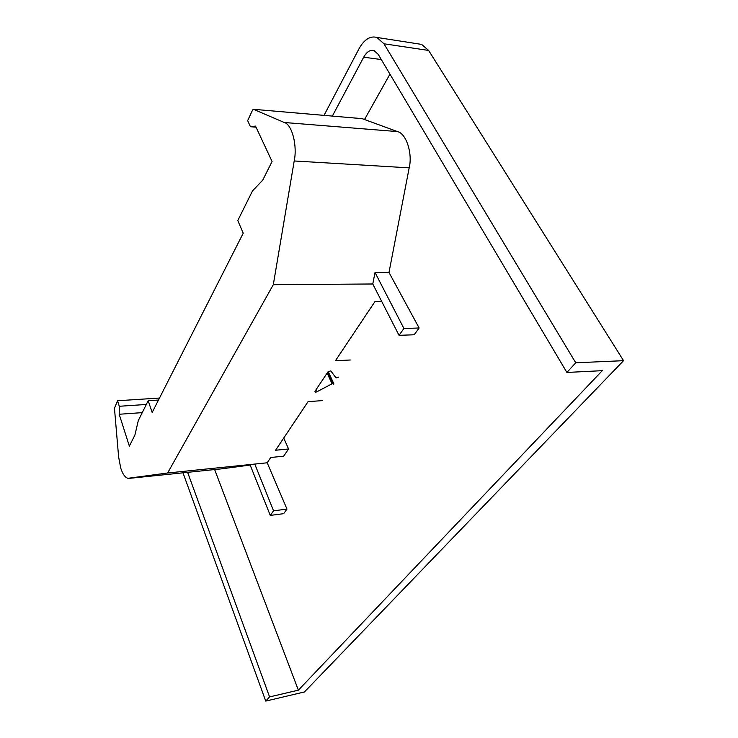 <?xml version="1.0" encoding="UTF-8"?>
<svg xmlns="http://www.w3.org/2000/svg" width="738" height="738" viewBox="0 0 738 738"><rect width="100%" height="100%" fill="white"/><g stroke="black" fill="none" stroke-linecap="round" stroke-linejoin="round"><path stroke-width="1.11" d="M315.864 389.978L316.722 391.869L315.624 392.201L314.941 391.361L328.087 371.694L330.79 370.891L336.058 377.921L338.613 377.127M273.309 284.693L294.204 160.967C297.515 145.552 291.925 124.27 284.268 122.49L253.485 109.307L252.636 109.916L247.645 120.654L250.459 126.733L255.542 126.097L272.073 161.511L262.7 180.21L252.534 190.865L237.784 220.533L243.217 233.208L152.166 412.487L148.19 400.706L138.292 420.605L134.897 435.069L129.353 446.121L119.187 414.258L119.288 406.269L117.526 400.743L114.464 408.262L118.615 456.859L120.718 468.021C122.619 473.971 125.008 477.403 127.895 478.316L167.618 472.993L273.309 284.693L372.773 283.982L375.024 272.497L403.926 328.493L419.138 327.995L414.193 334.775L399.037 335.329L403.926 328.493M221.935 468.796L250.173 465.051M148.19 400.706L158.495 400.033M399.037 335.329L372.773 283.982M419.138 327.995L388.991 272.488L409.184 167.858C412.763 153.439 406.204 133.393 397.468 131.585L362.183 118.661L253.485 109.307M375.024 272.497L388.991 272.488M270.274 515.419L273.558 510.825L286.981 509.1L283.65 513.666L270.274 515.419L250.034 464.7L254.776 464.064L167.618 472.993M273.558 510.825L254.776 464.064L267.193 462.791L270.735 457.486L283.641 456.204L288.567 448.981L283.733 438.04M286.981 509.1L267.193 462.791M316.722 391.869L332.063 383.788L327.137 373.114M381.694 301.418L374.987 301.538L335.412 360.744L350.319 359.996M322.571 400.605L308.069 401.647L275.578 450.235L288.567 448.981M333.705 384.314L333.106 383.456L332.063 383.788M119.187 414.258L142.259 412.625M119.288 406.269L146.318 404.461M117.526 400.743L159.5 398.05M250.459 126.733L256.04 127.157M327.838 372.063L333.106 383.456M332.349 116.087L363.696 57.195C366.758 51.771 370.208 49.575 374.065 50.618L378.225 54.372L566.895 372.45L602.282 370.67L298.373 690.159L214.629 469.553M324.028 115.368L358.899 48.957C364.166 39.474 370.172 35.636 376.915 37.444L383.963 43.791L575.751 362.792L623.555 360.67L304.443 691.958L265.745 701.1L182.987 472.818M418.123 43.856L421.638 44.409L428.63 50.442L623.555 360.67M575.751 362.792L566.895 372.45M265.745 701.1L269.582 696.912L298.373 690.159M269.582 696.912L187.618 472.338M364.526 119.519L389.95 74.141M129.141 478.372L222.212 468.768M294.204 160.967L409.184 167.858M284.268 122.49L397.468 131.585M383.963 43.791L428.63 50.442M363.696 57.195L381.288 59.547M333.807 383.714L328.189 371.565M253.457 109.298L362.146 118.652M421.638 44.409L376.915 37.444"/></g></svg>
